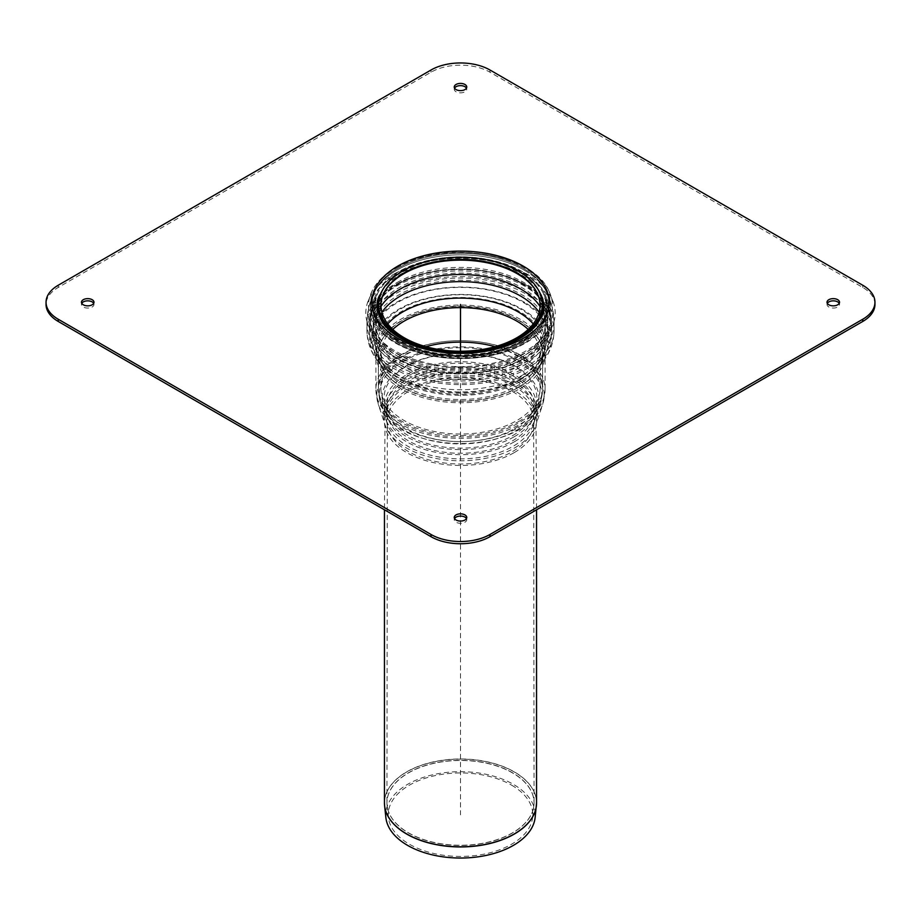 <?xml version="1.0" encoding="UTF-8"?>
<svg xmlns="http://www.w3.org/2000/svg" width="921" height="921" viewBox="0 0 921 921"><rect width="100%" height="100%" fill="white"/><g stroke="black" fill="none" stroke-linecap="round" stroke-linejoin="round"><path stroke-width="0.69" stroke-dasharray="4.61 3.45" d="M874.95 304.46A41.675 24.061 180 0 0 862.747 287.444L489.972 72.218A41.675 24.061 180 0 0 431.028 72.218L58.253 287.444A41.675 24.061 0 0 0 46.05 304.46M454.548 88.128A6.251 3.603 -0 0 0 454.249 89.233A6.251 3.603 -0 0 0 456.079 91.789A6.251 3.603 -0 0 0 462.895 92.572A6.251 3.603 -0 0 0 466.751 89.233A6.251 3.603 -0 0 0 466.452 88.128M93.677 303.343A6.251 3.603 180 0 1 93.977 304.46A6.251 3.603 180 0 1 87.725 308.063A6.251 3.603 180 0 1 81.474 304.46A6.251 3.603 180 0 1 81.773 303.343M827.323 303.343A6.251 3.603 -0 0 0 827.023 304.46A6.251 3.603 -0 0 0 828.854 307.004A6.251 3.603 -0 0 0 835.669 307.787A6.251 3.603 -0 0 0 839.526 304.46A6.251 3.603 -0 0 0 839.227 303.343M466.452 518.569A6.251 3.603 180 0 1 466.751 519.674A6.251 3.603 180 0 1 460.5 523.278A6.251 3.603 180 0 1 454.249 519.674A6.251 3.603 180 0 1 454.548 518.569M397.02 282.563A89.763 51.829 180 0 1 523.98 282.563A89.763 51.829 180 0 1 550.056 315.696A89.763 51.829 180 0 1 460.5 371.036A89.763 51.829 180 0 1 370.944 315.696A89.763 51.829 180 0 1 397.02 282.563M522.069 283.875A87.069 50.275 180 0 1 547.373 316.007A87.069 50.275 180 0 1 460.5 369.701A87.069 50.275 180 0 1 373.627 316.007A87.069 50.275 180 0 1 398.931 283.875A87.069 50.275 180 0 1 522.069 283.875M408.487 380.764A73.553 42.47 0 0 0 386.947 410.789A73.553 42.47 0 0 0 460.5 453.259A73.553 42.47 0 0 0 534.053 410.789A73.553 42.47 0 0 0 488.648 371.554A73.553 42.47 0 0 0 408.487 380.764M514.275 441.838A76.052 43.909 180 0 1 431.396 451.359A76.052 43.909 180 0 1 384.448 410.789A76.052 43.909 180 0 1 460.5 366.88A76.052 43.909 180 0 1 536.552 410.789A76.052 43.909 180 0 1 514.275 441.838M511.615 785.176A72.287 41.733 180 0 1 532.649 817.272A72.287 41.733 180 0 1 460.5 856.426A72.287 41.733 180 0 1 388.351 817.272A72.287 41.733 180 0 1 430.786 776.645A72.287 41.733 180 0 1 511.615 785.176M385.864 817.537A74.785 43.172 180 0 1 429.762 775.505A74.785 43.172 180 0 1 513.377 784.335A74.785 43.172 180 0 1 535.136 817.537M523.991 343.337A89.798 51.841 0 0 0 547.016 292.809A89.798 51.841 0 0 0 523.991 270.026A89.798 51.841 0 0 0 373.972 292.809A89.798 51.841 0 0 0 415.256 351.454A89.798 51.841 0 0 0 523.991 343.337M522.345 271.695A87.46 50.494 0 0 0 376.229 293.903A87.46 50.494 0 0 0 416.43 351.016A87.46 50.494 0 0 0 522.345 343.107A87.46 50.494 0 0 0 544.772 293.891A87.46 50.494 0 0 0 522.345 271.695A87.46 50.494 180 0 1 544.772 293.891A87.46 50.494 180 0 1 460.5 357.901A87.46 50.494 180 0 1 376.229 293.891A87.46 50.494 180 0 1 398.655 271.695A87.46 50.494 180 0 1 522.345 271.695M393.555 274.308A94.679 54.661 180 0 1 527.445 274.308A94.679 54.661 180 0 1 554.051 304.552A94.679 54.661 180 0 1 460.5 367.617A94.679 54.661 180 0 1 366.949 304.552A94.679 54.661 180 0 1 393.555 274.308M525.718 275.736A92.227 53.245 180 0 1 551.633 305.208A92.227 53.245 180 0 1 460.5 366.639A92.227 53.245 180 0 1 369.367 305.208A92.227 53.245 180 0 1 395.282 275.736A92.227 53.245 180 0 1 525.718 275.736M523.991 270.026A89.798 51.841 180 0 1 547.016 292.809A89.798 51.841 180 0 1 460.5 358.522A89.798 51.841 180 0 1 373.984 292.809A89.798 51.841 180 0 1 397.009 270.026A89.798 51.841 180 0 1 523.991 270.026M396.145 284.313A91.006 52.543 180 0 1 494.001 272.616A91.006 52.543 180 0 1 551.46 319.817A91.006 52.543 180 0 1 460.5 374.007A91.006 52.543 180 0 1 369.54 319.817A91.006 52.543 180 0 1 396.145 284.313M396.882 284.739A89.959 51.944 180 0 1 493.587 273.169A89.959 51.944 180 0 1 550.413 319.806A89.959 51.944 180 0 1 460.5 373.408A89.959 51.944 180 0 1 370.587 319.806A89.959 51.944 180 0 1 396.882 284.739M460.5 351.235L460.5 814.866M431.028 72.218L431.028 70.008M58.253 287.444L58.253 285.234M489.972 72.218L489.972 70.008M862.747 287.444L862.747 285.234M397.86 268.287A88.589 51.15 180 0 1 546.072 291.22A88.589 51.15 180 0 1 437.567 353.86A88.589 51.15 180 0 1 397.86 268.287A88.589 51.15 180 0 1 546.072 291.22A88.589 51.15 180 0 1 437.567 353.86A88.589 51.15 180 0 1 397.86 268.287M540.995 294.708A83.742 48.353 180 0 1 460.5 356.392A83.742 48.353 180 0 1 380.005 294.708A83.742 48.353 180 0 1 380.028 294.662A83.742 48.353 180 0 1 401.291 273.859A83.742 48.353 180 0 1 540.972 294.662L547.373 316.007M399.495 272.029A86.263 49.803 180 0 1 543.367 293.408A86.263 49.803 180 0 1 543.402 293.477A86.263 49.803 180 0 1 460.488 357.049A86.263 49.803 180 0 1 377.598 293.465A86.263 49.803 180 0 1 377.633 293.408A86.263 49.803 180 0 1 399.495 272.029A86.263 49.803 180 0 1 543.402 293.465A86.263 49.803 180 0 1 543.425 293.523A86.263 49.803 180 0 1 460.5 357.037A86.263 49.803 180 0 1 377.575 293.523A86.263 49.803 180 0 1 377.61 293.454A86.263 49.803 180 0 1 399.507 272.017M512.513 435.702A73.553 42.47 0 0 0 534.053 405.677A73.553 42.47 0 0 0 488.648 366.443A73.553 42.47 0 0 0 408.487 375.641A73.553 42.47 0 0 0 386.947 405.677A73.553 42.47 0 0 0 432.352 444.912A73.553 42.47 0 0 0 512.513 435.702M514.275 436.727A76.052 43.909 0 0 0 536.552 405.677A76.052 43.909 0 0 0 460.5 361.757A76.052 43.909 0 0 0 384.448 405.677A76.052 43.909 0 0 0 431.396 446.248A76.052 43.909 0 0 0 514.275 436.727M385.116 290.679A80.185 46.292 0 0 0 384.805 291.174A80.185 46.292 0 0 0 403.801 339.17A80.185 46.292 0 0 0 517.199 339.17A80.185 46.292 0 0 0 536.195 291.174A80.185 46.292 0 0 0 535.884 290.679M380.983 306.451A84.813 48.963 0 0 0 375.687 323.478A84.813 48.963 0 0 0 400.531 358.108A84.813 48.963 0 0 0 520.469 358.108A84.813 48.963 0 0 0 545.313 323.478A84.813 48.963 0 0 0 540.017 306.451M381.87 312.242A84.813 48.963 0 0 0 375.687 330.501A84.813 48.963 0 0 0 375.687 330.593A84.813 48.963 0 0 0 400.531 365.211A84.813 48.963 0 0 0 520.469 365.211A84.813 48.963 0 0 0 545.313 330.593A84.813 48.963 0 0 0 545.313 330.501A84.813 48.963 0 0 0 539.13 312.242M387.764 323.904A81.52 47.063 0 0 0 382.042 357.935A81.52 47.063 0 0 0 382.088 358.039A81.52 47.063 0 0 0 518.143 378.439A81.52 47.063 0 0 0 538.912 358.039A81.52 47.063 0 0 0 538.958 357.947A81.52 47.063 0 0 0 533.236 323.904M392.795 329.419A79.597 45.958 0 0 0 380.903 353.572A79.597 45.958 0 0 0 404.215 386.072A79.597 45.958 0 0 0 516.785 386.072A79.597 45.958 0 0 0 540.097 353.572A79.597 45.958 0 0 0 528.205 329.419M425.939 346.676A79.597 45.958 0 0 0 380.903 388.075A79.597 45.958 0 0 0 404.215 420.575A79.597 45.958 0 0 0 516.785 420.575A79.597 45.958 0 0 0 540.097 388.075A79.597 45.958 0 0 0 495.061 346.676M514.482 428.702A76.351 44.081 0 0 0 529.425 416.499A76.351 44.081 0 0 0 460.5 353.457A76.351 44.081 0 0 0 391.575 416.499A76.351 44.081 0 0 0 514.482 428.702M516.002 430.637A78.481 45.313 0 0 0 531.348 418.099A78.481 45.313 0 0 0 460.5 353.284A78.481 45.313 0 0 0 389.652 418.099A78.481 45.313 0 0 0 516.002 430.637M518.558 421.588A82.096 47.397 0 0 0 542.596 388.075A82.096 47.397 0 0 0 460.5 340.678A82.096 47.397 0 0 0 378.404 388.075A82.096 47.397 0 0 0 402.442 421.588A82.096 47.397 0 0 0 518.558 421.588M518.558 387.096A82.096 47.397 0 0 0 542.596 353.572A82.096 47.397 0 0 0 460.5 306.175A82.096 47.397 0 0 0 378.404 353.572A82.096 47.397 0 0 0 402.442 387.096A82.096 47.397 0 0 0 518.558 387.096M519.801 380.131A83.857 48.41 0 0 0 541.157 359.155A83.857 48.41 0 0 0 541.203 359.052A83.857 48.41 0 0 0 460.5 297.483A83.857 48.41 0 0 0 379.797 359.04A83.857 48.41 0 0 0 379.843 359.155A83.857 48.41 0 0 0 519.801 380.131M398.758 366.236A87.311 50.402 0 0 0 522.242 366.236A87.311 50.402 0 0 0 547.811 330.593A87.311 50.402 0 0 0 547.811 330.489A87.311 50.402 0 0 0 460.5 280.18A87.311 50.402 0 0 0 373.189 330.489A87.311 50.402 0 0 0 373.189 330.593A87.311 50.402 0 0 0 398.758 366.236M522.242 359.121A87.311 50.402 0 0 0 547.811 323.478A87.311 50.402 0 0 0 460.5 273.077A87.311 50.402 0 0 0 373.189 323.478A87.311 50.402 0 0 0 398.758 359.121A87.311 50.402 0 0 0 522.242 359.121M399.219 337.42A82.453 47.604 0 0 0 402.201 339.239A82.453 47.604 0 0 0 518.799 339.239A82.453 47.604 0 0 0 521.827 337.385M547.811 330.593L547.811 323.478C547.707 311.39 544.553 300.188 538.336 289.885A82.453 47.604 0 0 0 460.5 257.972A82.453 47.604 0 0 0 382.664 289.885C376.447 300.188 373.293 311.39 373.189 323.478L373.189 330.593M408.498 772.915A73.553 42.458 180 0 1 512.502 772.915A73.553 42.458 180 0 1 533.904 805.564A73.553 42.458 180 0 1 460.5 845.397A73.553 42.458 180 0 1 387.096 805.564A73.553 42.458 180 0 1 408.498 772.915M512.513 772.765A73.553 42.47 0 0 0 408.487 772.765A73.553 42.47 0 0 0 386.947 802.79A73.553 42.47 0 0 0 460.5 845.259A73.553 42.47 0 0 0 534.053 802.79A73.553 42.47 0 0 0 512.513 772.765M512.513 391.517A73.553 42.47 180 0 1 534.053 421.542A73.553 42.47 180 0 1 512.513 451.566A73.553 42.47 180 0 1 432.352 460.776A73.553 42.47 180 0 1 386.947 421.542A73.553 42.47 180 0 1 432.352 382.307A73.553 42.47 180 0 1 512.513 391.517M536.517 804.309A76.052 43.909 0 0 0 514.275 771.982A76.052 43.909 0 0 0 406.725 771.982A76.052 43.909 0 0 0 384.483 804.309M384.448 802.882A76.052 43.909 180 0 1 406.725 771.833A76.052 43.909 180 0 1 514.275 771.833A76.052 43.909 180 0 1 536.552 802.882M514.275 452.591A76.052 43.909 0 0 0 536.552 421.542A76.052 43.909 0 0 0 514.275 390.492A76.052 43.909 0 0 0 431.396 380.972A76.052 43.909 0 0 0 384.448 421.542A76.052 43.909 0 0 0 431.396 462.112A76.052 43.909 0 0 0 514.275 452.591M518.558 320.381A82.096 47.397 0 0 0 429.082 310.101A82.096 47.397 0 0 0 378.404 353.894A82.096 47.397 0 0 0 429.082 397.688A82.096 47.397 0 0 0 518.558 387.407A82.096 47.397 0 0 0 542.596 353.894A82.096 47.397 0 0 0 518.558 320.381M520.71 378.681A85.146 49.158 0 0 0 539.407 362.39A85.146 49.158 0 0 0 520.71 309.157A85.146 49.158 0 0 0 413.46 302.94A85.146 49.158 0 0 0 381.593 362.39A85.146 49.158 0 0 0 520.71 378.681M518.558 356.001A82.096 47.397 0 0 0 429.082 345.732A82.096 47.397 0 0 0 378.404 389.525A82.096 47.397 0 0 0 429.082 433.319A82.096 47.397 0 0 0 518.558 423.038A82.096 47.397 0 0 0 542.596 389.525A82.096 47.397 0 0 0 518.558 356.001M517.982 427.851A81.29 46.925 0 0 0 540.362 403.398A81.29 46.925 0 0 0 540.374 403.386A81.29 46.925 0 0 0 517.982 361.481A81.29 46.925 0 0 0 422.52 353.169A81.29 46.925 0 0 0 380.626 403.386A81.29 46.925 0 0 0 380.638 403.398A81.29 46.925 0 0 0 436.542 439.513A81.29 46.925 0 0 0 517.982 427.851M513.147 385.473A74.451 42.988 0 0 0 425.709 377.875A74.451 42.988 0 0 0 387.35 423.867A74.451 42.988 0 0 0 438.557 456.954A74.451 42.988 0 0 0 513.147 446.271A74.451 42.988 0 0 0 533.65 423.867A74.451 42.988 0 0 0 513.147 385.473M514.862 447.779A76.869 44.381 0 0 0 536.034 424.65A76.869 44.381 0 0 0 514.862 385.013A76.869 44.381 0 0 0 424.581 377.161A76.869 44.381 0 0 0 384.966 424.65A76.869 44.381 0 0 0 437.843 458.808A76.869 44.381 0 0 0 514.862 447.779M519.686 361.02A83.707 48.329 0 0 0 421.392 352.455A83.707 48.329 0 0 0 378.255 404.169L378.255 404.169A83.707 48.329 0 0 0 435.829 441.366A83.707 48.329 0 0 0 519.686 429.359A83.707 48.329 0 0 0 542.745 404.169L542.745 404.169A83.707 48.329 0 0 0 519.686 361.02M520.319 354.988A84.594 48.848 0 0 0 428.127 344.396A84.594 48.848 0 0 0 375.906 389.525A84.594 48.848 0 0 0 428.127 434.643A84.594 48.848 0 0 0 520.319 424.063A84.594 48.848 0 0 0 545.094 389.525A84.594 48.848 0 0 0 520.319 354.988M520.319 319.357A84.594 48.848 0 0 0 428.127 308.765A84.594 48.848 0 0 0 375.906 353.894A84.594 48.848 0 0 0 428.127 399.023A84.594 48.848 0 0 0 520.319 388.432A84.594 48.848 0 0 0 545.094 353.894A84.594 48.848 0 0 0 520.319 319.357M522.265 380.534A87.357 50.436 0 0 0 541.456 363.818A87.357 50.436 0 0 0 522.265 309.214A87.357 50.436 0 0 0 412.24 302.836A87.357 50.436 0 0 0 379.544 363.818A87.357 50.436 0 0 0 522.265 380.534M524.728 302.445A90.834 52.439 0 0 0 410.317 295.814A90.834 52.439 0 0 0 376.321 359.236A90.834 52.439 0 0 0 524.728 376.608A90.834 52.439 0 0 0 544.679 359.236A90.834 52.439 0 0 0 524.728 302.445M526.651 292.394A93.562 54.017 0 0 0 424.696 280.686A93.562 54.017 0 0 0 366.938 330.593A93.562 54.017 0 0 0 424.696 380.488A93.562 54.017 0 0 0 526.651 368.78A93.562 54.017 0 0 0 554.062 330.593A93.562 54.017 0 0 0 526.651 292.394M526.651 285.28A93.562 54.017 0 0 0 424.696 273.572A93.562 54.017 0 0 0 366.938 323.478A93.562 54.017 0 0 0 424.696 373.385A93.562 54.017 0 0 0 526.651 361.677A93.562 54.017 0 0 0 554.062 323.478A93.562 54.017 0 0 0 526.651 285.28M524.889 286.304A91.064 52.578 0 0 0 425.652 274.907A91.064 52.578 0 0 0 369.436 323.478A91.064 52.578 0 0 0 425.652 372.049A91.064 52.578 0 0 0 524.889 360.652A91.064 52.578 0 0 0 551.564 323.478A91.064 52.578 0 0 0 524.889 286.304M524.889 293.419A91.064 52.578 0 0 0 425.652 282.022A91.064 52.578 0 0 0 369.436 330.593A91.064 52.578 0 0 0 425.652 379.164A91.064 52.578 0 0 0 524.889 367.767A91.064 52.578 0 0 0 551.564 330.593A91.064 52.578 0 0 0 524.889 293.419M523.163 374.755A88.623 51.162 0 0 0 542.63 357.797A88.623 51.162 0 0 0 523.163 302.387A88.623 51.162 0 0 0 411.537 295.917A88.623 51.162 0 0 0 378.37 357.797A88.623 51.162 0 0 0 523.163 374.755M395.489 267.999A91.939 53.084 180 0 1 548.835 290.829A91.939 53.084 180 0 1 548.893 290.944A91.939 53.084 180 0 1 460.488 358.614A91.939 53.084 180 0 1 372.107 290.932A91.939 53.084 180 0 1 372.165 290.829A91.939 53.084 180 0 1 395.489 267.999M396.859 267.712A89.993 51.956 180 0 1 547.431 291.001A89.993 51.956 180 0 1 437.21 354.643A89.993 51.956 180 0 1 396.859 267.712M466.751 89.233L466.751 87.023M454.249 89.233L454.249 87.023M81.474 302.238L81.474 304.46M93.977 302.238L93.977 304.46M839.526 304.46L839.526 302.238M827.023 304.46L827.023 302.238M454.249 517.464L454.249 519.674M466.751 517.464L466.751 519.674M543.367 293.408C556.157 316.271 531.901 344.132 489.419 352.294C452.441 358.626 420.839 353.756 394.602 337.685L380.166 323.881C373.339 311.597 372.487 301.432 377.633 293.408M550.413 319.806C549.872 310.527 547.523 301.743 543.39 293.454L550.056 315.696M370.587 319.806C371.128 310.527 373.477 301.743 377.61 293.454L370.944 315.696M373.627 316.007L380.028 294.662M382.088 358.039L380.903 353.572L380.903 388.075C381.121 398.747 384.679 408.222 391.575 416.499C387.983 411.491 386.44 407.876 386.947 405.677L386.947 410.789M538.912 358.039L540.097 353.572L540.097 388.075C539.879 398.747 536.321 408.222 529.425 416.499C533.017 411.491 534.56 407.876 534.053 405.677L534.053 410.789M379.843 359.155L378.404 353.572L378.404 388.075C378.635 399.369 382.376 409.373 389.652 418.099C385.726 412.723 383.988 408.59 384.448 405.677L384.448 410.789M541.157 359.155L542.596 353.572L542.596 388.075C542.365 399.369 538.624 409.373 531.348 418.099C535.274 412.723 537.012 408.59 536.552 405.677L536.552 410.789M385.404 290.173L384.805 291.174C378.819 301.086 375.791 311.851 375.687 323.478L375.687 330.593M535.596 290.173L536.195 291.174C542.181 301.086 545.209 311.851 545.313 323.478L545.313 330.593M545.313 330.501C545.29 340.148 543.171 349.301 538.958 357.947M375.687 330.501C375.71 340.148 377.829 349.301 382.042 357.947M541.203 359.052C545.589 350.061 547.788 340.54 547.811 330.489M379.797 359.052C375.411 350.061 373.212 340.54 373.189 330.489M380.638 403.398L387.35 423.867L386.947 802.79L388.351 817.272M540.362 403.398L533.65 423.867L534.053 802.79L532.649 817.272M369.367 305.208L373.984 292.809C369.333 302.491 366.984 312.714 366.938 323.478L366.938 330.593C367.088 341.058 370.219 350.602 376.321 359.236L379.544 363.818L375.906 353.894L375.906 389.525L378.255 404.169L384.966 424.65L384.448 509.785M551.633 305.208L547.016 292.809C551.667 302.491 554.016 312.714 554.062 323.478L554.062 330.593C553.912 341.058 550.781 350.602 544.679 359.236L541.456 363.818L545.094 353.894L545.094 389.525L542.745 404.169L536.034 424.65L536.552 509.785M380.626 403.386L378.404 389.525L378.404 353.894C378.566 358.361 381.593 362.529 381.593 362.39L378.37 357.797C372.556 349.577 369.574 340.505 369.436 330.593L369.436 323.478C369.482 313.094 371.75 303.228 376.229 293.891C372.291 302.076 370.069 310.722 369.54 319.817M540.374 403.386L542.596 389.525L542.596 353.894C542.434 358.361 539.407 362.529 539.407 362.39L542.63 357.797C548.444 349.577 551.426 340.505 551.564 330.593L551.564 323.478C551.518 313.094 549.25 303.228 544.772 293.891C548.709 302.076 550.931 310.722 551.46 319.817M548.893 290.932L554.051 304.552M372.107 290.932L366.949 304.552M543.425 293.523C557.205 317.895 527.975 347.689 481.28 353.687C447.318 357.705 418.571 352.467 395.063 337.995L380.327 324.1C373.35 311.471 372.429 301.282 377.575 293.523M548.835 290.829C532.488 252.377 441.297 239.092 395.823 267.608C384.633 274.09 376.758 281.826 372.165 290.829"/><path stroke-width="1.38" d="M431.028 70.008L58.253 285.234A41.675 24.061 0 0 0 46.05 302.238A41.675 24.061 0 0 0 58.253 319.253L431.028 534.479A41.675 24.061 0 0 0 489.972 534.479L862.747 319.253A41.675 24.061 180 0 0 874.95 302.238A41.675 24.061 180 0 0 862.747 285.234L489.972 70.008A41.675 24.061 180 0 0 431.028 70.008M456.079 89.579A6.251 3.603 180 0 1 454.249 87.023A6.251 3.603 180 0 1 460.5 83.408A6.251 3.603 180 0 1 466.751 87.023A6.251 3.603 180 0 1 462.895 90.362A6.251 3.603 180 0 1 456.079 89.579M466.452 88.128A6.251 3.603 -0 0 0 460.5 85.63A6.251 3.603 -0 0 0 454.548 88.128M92.146 299.693A6.251 3.603 0 0 0 85.331 298.911A6.251 3.603 0 0 0 81.474 302.238A6.251 3.603 0 0 0 87.725 305.853A6.251 3.603 0 0 0 93.977 302.238A6.251 3.603 0 0 0 92.146 299.693M81.773 303.343A6.251 3.603 180 0 1 92.146 301.904A6.251 3.603 180 0 1 93.677 303.343M46.05 302.238L46.05 304.46A41.675 24.061 0 0 0 58.253 321.464L431.028 536.69A41.675 24.061 0 0 0 489.972 536.69L862.747 321.464L862.747 319.253M828.854 304.793A6.251 3.603 180 0 1 827.023 302.238A6.251 3.603 180 0 1 833.275 298.634A6.251 3.603 180 0 1 839.526 302.238A6.251 3.603 180 0 1 835.669 305.576A6.251 3.603 180 0 1 828.854 304.793M839.227 303.343A6.251 3.603 -0 0 0 833.275 300.845A6.251 3.603 -0 0 0 827.323 303.343M874.95 302.238L874.95 304.46A41.675 24.061 180 0 1 862.747 321.464M464.921 514.908A6.251 3.603 0 0 0 458.105 514.125A6.251 3.603 0 0 0 454.249 517.464A6.251 3.603 0 0 0 460.5 521.067A6.251 3.603 0 0 0 466.751 517.464A6.251 3.603 0 0 0 464.921 514.908M454.548 518.569A6.251 3.603 180 0 1 464.921 517.118A6.251 3.603 180 0 1 466.452 518.569M404.261 337.788A79.54 45.923 0 0 0 502.797 344.212A79.54 45.923 0 0 0 535.596 290.173A79.54 45.923 0 0 0 460.5 259.4A79.54 45.923 0 0 0 385.404 290.173A79.54 45.923 0 0 0 404.261 337.788M402.65 337.846A81.808 47.236 0 0 0 504.006 344.454A81.808 47.236 0 0 0 537.726 288.883A81.808 47.236 0 0 0 460.5 257.224A81.808 47.236 0 0 0 383.274 288.883A81.808 47.236 0 0 0 402.65 337.846M536.552 509.785L536.552 802.882L535.136 817.537A74.785 43.172 180 0 1 460.5 858.038A74.785 43.172 180 0 1 385.864 817.537L384.598 805.748A76.052 43.909 0 0 0 460.5 846.94A76.052 43.909 0 0 0 536.402 805.748A76.052 43.909 0 0 0 536.517 804.309M460.5 304.46L460.5 351.235M58.253 321.464L58.253 319.253M489.972 536.69L489.972 534.479M431.028 536.69L431.028 534.479M397.86 266.077A88.589 51.15 180 0 1 546.072 288.998A88.589 51.15 180 0 1 437.567 351.649A88.589 51.15 180 0 1 397.86 266.077M540.972 294.662L540.972 294.662A83.742 48.353 180 0 1 540.995 294.708C544.564 302.836 544.852 310.066 541.847 316.398L536.321 325.343C522.322 340.989 499.447 349.957 467.695 352.259C431.04 354.516 393.797 340.643 382.203 322.051C376.136 310.838 375.411 301.72 380.005 294.708M535.884 290.679A80.185 46.292 0 0 0 460.5 260.148A80.185 46.292 0 0 0 385.116 290.679M540.017 306.451A84.813 48.963 0 0 0 460.5 274.516A84.813 48.963 0 0 0 380.983 306.451M539.13 312.242A84.813 48.963 0 0 0 460.5 281.63A84.813 48.963 0 0 0 381.87 312.242M533.236 323.904A81.52 47.063 0 0 0 460.5 298.093A81.52 47.063 0 0 0 387.764 323.904M528.205 329.419A79.597 45.958 0 0 0 392.795 329.419M495.061 346.676A79.597 45.958 0 0 0 425.939 346.676M521.827 337.385A82.453 47.604 0 0 0 538.336 289.885L537.726 288.883M383.274 288.883L382.664 289.885A82.453 47.604 0 0 0 399.219 337.42M384.483 804.309A76.052 43.909 0 0 0 384.598 805.748L384.448 802.882A76.052 43.909 180 0 0 460.5 846.79A76.052 43.909 180 0 0 536.552 802.882M384.448 509.785L384.448 802.882"/></g></svg>
